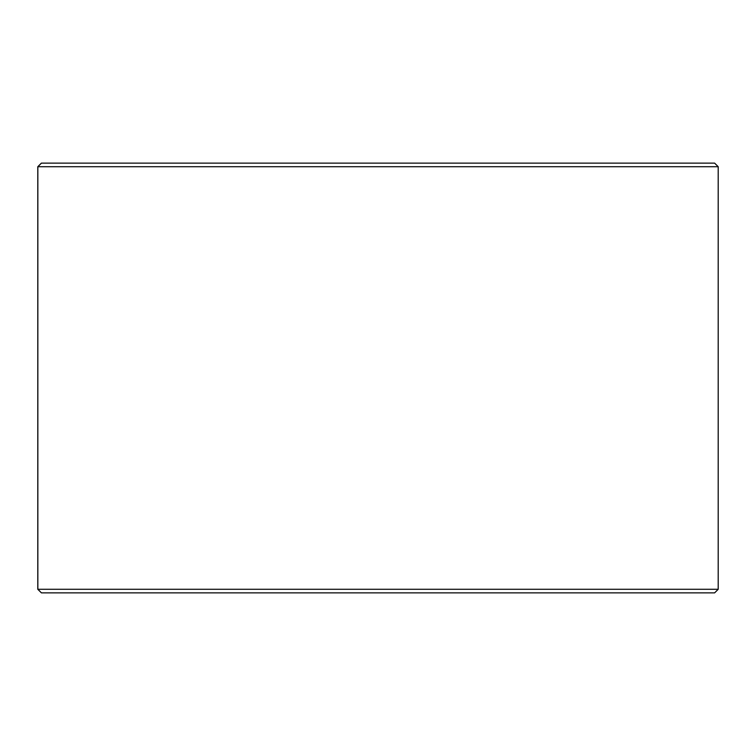 <?xml version="1.0" encoding="UTF-8"?>
<svg xmlns="http://www.w3.org/2000/svg" width="756" height="756" viewBox="0 0 756 756"><rect width="100%" height="100%" fill="white"/><g stroke="black" fill="none" stroke-linecap="round" stroke-linejoin="round"><path stroke-width="1.13" d="M37.847 589.283L41.429 592.865L37.8 589.283L37.8 166.717L41.382 163.135L714.618 163.135L718.2 166.717L37.847 166.717L37.847 589.283L718.2 589.283L718.2 166.717M41.429 163.135L37.847 166.717M41.429 592.865L714.618 592.865L718.2 589.283"/></g></svg>
